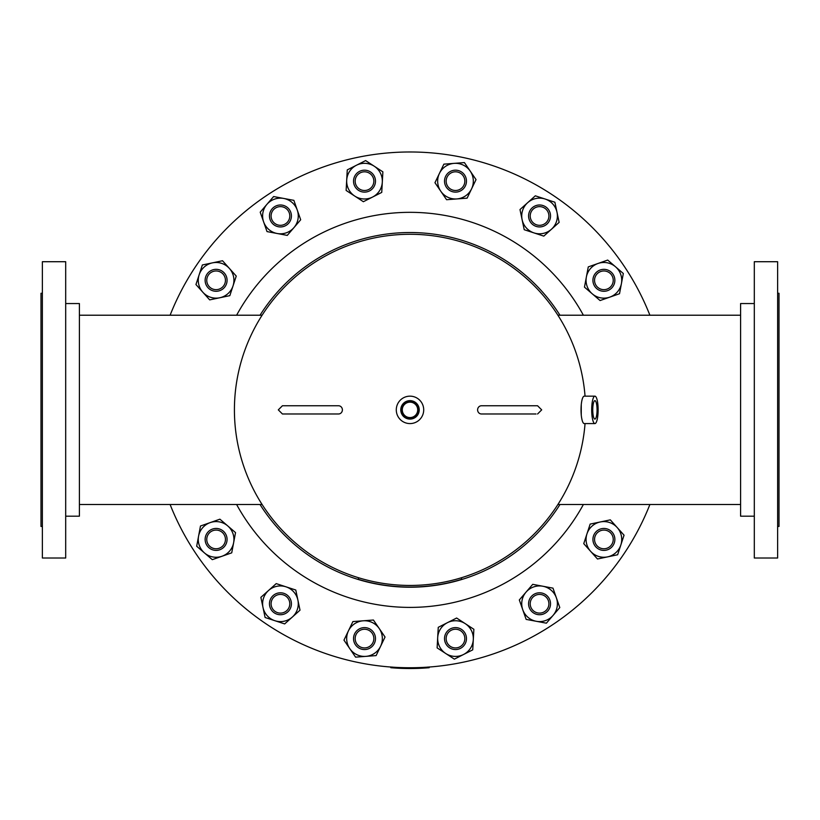 <?xml version="1.0" encoding="UTF-8"?>
<svg xmlns="http://www.w3.org/2000/svg" width="820" height="820" viewBox="0 0 820 820"><rect width="100%" height="100%" fill="white"/><g stroke="black" fill="none" stroke-linecap="round" stroke-linejoin="round"><path stroke-width="1.23" d="M740.593 504.515L557.887 504.515A175.583 175.583 0 0 1 262.113 504.515L79.407 504.515M581.257 414.951L581.257 404.783M585.049 423.581A175.583 175.583 0 0 1 410 585.449A175.583 175.583 0 0 1 234.417 409.867A175.583 175.583 0 0 1 410 234.284A175.583 175.583 0 0 1 585.049 396.152A175.583 175.583 0 0 0 410 234.284M402.671 404.27A9.215 9.215 0 0 0 404.404 417.195A9.215 9.215 0 0 0 417.329 415.463A9.215 9.215 0 0 0 415.596 402.538A9.215 9.215 0 0 0 402.671 404.27M402.958 404.485A8.866 8.866 0 0 0 404.619 416.908A8.866 8.866 0 0 0 417.042 415.248A8.866 8.866 0 0 0 415.381 402.825A8.866 8.866 0 0 0 402.958 404.485M403.87 405.183A7.718 7.718 0 0 0 405.316 415.996A7.718 7.718 0 0 0 416.13 414.551A7.718 7.718 0 0 0 414.684 403.737A7.718 7.718 0 0 0 403.87 405.183M420.896 418.19A13.714 13.714 0 0 0 418.323 398.971A13.714 13.714 0 0 0 399.104 401.544A13.714 13.714 0 0 0 401.677 420.773A13.714 13.714 0 0 0 420.896 418.19M597.052 411.066A9.215 2.163 90 0 0 594.9 400.652A9.215 2.163 90 0 0 592.768 408.667A9.215 2.163 90 0 0 594.9 419.082A9.215 2.163 90 0 0 597.052 411.066M594.91 396.152L584.24 396.152A13.714 3.218 90 0 0 581.052 408.083A13.714 3.218 90 0 0 584.24 423.581L594.91 423.581A13.714 3.218 90 0 0 598.098 411.66A13.714 3.218 90 0 0 594.91 396.152A13.714 3.218 90 0 0 591.722 408.083A13.714 3.218 90 0 0 594.91 423.581M777.626 293.273L779 293.273L779 526.46L777.626 526.46M777.626 558.02L754.308 558.02L754.308 261.713L777.626 261.713L777.626 558.02M754.308 516.18L740.593 516.18L740.593 303.554L754.308 303.554M42.373 293.273L41 293.273L41 526.46L42.373 526.46M42.373 261.713L42.373 558.02L65.692 558.02L65.692 261.713L42.373 261.713M65.692 516.18L79.407 516.18L79.407 303.554L65.692 303.554M537.572 413.987L541.692 409.867L537.572 405.756L481.504 405.756A4.11 3.895 90 0 0 477.609 409.867A4.11 3.895 90 0 0 481.504 413.987L536.024 413.987M282.428 413.987L338.496 413.987A4.11 3.895 -90 0 0 342.391 409.867A4.11 3.895 -90 0 0 338.496 405.756L282.428 405.756L278.308 409.867L282.428 413.987L283.976 413.987M375.406 235.934A177.335 177.335 0 0 1 559.968 315.218A177.335 177.335 0 0 0 260.032 315.218M410 587.202A177.335 177.335 0 0 1 260.032 504.515A177.335 177.335 0 0 0 559.968 504.515M236.621 504.515A197.528 197.528 0 0 0 583.379 504.515M583.379 315.218A197.528 197.528 0 0 0 236.621 315.218M460.307 662.796A257.89 257.89 0 0 1 170.109 504.515A257.89 257.89 0 0 0 649.891 504.515M649.891 315.218A257.89 257.89 0 0 0 170.109 315.218A257.89 257.89 0 0 1 359.693 156.938M210.699 272.691A9.338 9.338 0 0 1 223.716 274.905A9.338 9.338 0 0 1 221.513 287.922A9.338 9.338 0 0 1 208.485 285.719A9.338 9.338 0 0 1 210.699 272.691M209.746 271.358A10.978 10.978 0 0 1 225.049 273.952A10.978 10.978 0 0 1 222.456 289.255A10.978 10.978 0 0 1 207.152 286.662A10.978 10.978 0 0 1 209.746 271.358M278.359 206.865A9.338 9.338 0 0 1 289.552 213.887A9.338 9.338 0 0 1 282.531 225.08A9.338 9.338 0 0 1 271.338 218.058A9.338 9.338 0 0 1 278.359 206.865M277.99 205.277A10.978 10.978 0 0 1 291.141 213.528A10.978 10.978 0 0 1 282.89 226.668A10.978 10.978 0 0 1 269.749 218.417A10.978 10.978 0 0 1 277.99 205.277M366.068 171.944A9.338 9.338 0 0 1 373.715 182.706A9.338 9.338 0 0 1 362.942 190.363A9.338 9.338 0 0 1 355.296 179.59A9.338 9.338 0 0 1 366.068 171.944M366.335 170.334A10.978 10.978 0 0 1 375.324 182.983A10.978 10.978 0 0 1 362.676 191.972A10.978 10.978 0 0 1 353.686 179.313A10.978 10.978 0 0 1 366.335 170.334M460.461 173.235A9.338 9.338 0 0 1 463.402 186.119A9.338 9.338 0 0 1 450.529 189.061A9.338 9.338 0 0 1 447.587 176.187A9.338 9.338 0 0 1 460.461 173.235M461.332 171.851A10.978 10.978 0 0 1 464.786 186.98A10.978 10.978 0 0 1 449.657 190.445A10.978 10.978 0 0 1 446.203 175.316A10.978 10.978 0 0 1 461.332 171.851M547.176 210.566A9.338 9.338 0 0 1 544.972 223.583A9.338 9.338 0 0 1 531.944 221.379A9.338 9.338 0 0 1 534.148 208.352A9.338 9.338 0 0 1 547.176 210.566M548.508 209.612A10.978 10.978 0 0 1 545.915 224.916A10.978 10.978 0 0 1 530.612 222.322A10.978 10.978 0 0 1 533.205 207.019A10.978 10.978 0 0 1 548.508 209.612M613.001 278.226A9.338 9.338 0 0 1 605.98 289.419A9.338 9.338 0 0 1 594.787 282.398A9.338 9.338 0 0 1 601.808 271.205A9.338 9.338 0 0 1 613.001 278.226M614.59 277.857A10.978 10.978 0 0 1 606.349 291.008A10.978 10.978 0 0 1 593.198 282.757A10.978 10.978 0 0 1 601.449 269.616A10.978 10.978 0 0 1 614.59 277.857M609.301 547.043A9.338 9.338 0 0 1 596.284 544.839A9.338 9.338 0 0 1 598.487 531.811A9.338 9.338 0 0 1 611.515 534.015A9.338 9.338 0 0 1 609.301 547.043M610.254 548.375A10.978 10.978 0 0 1 594.951 545.782A10.978 10.978 0 0 1 597.544 530.478A10.978 10.978 0 0 1 612.847 533.072A10.978 10.978 0 0 1 610.254 548.375M541.641 612.868A9.338 9.338 0 0 1 530.448 605.847A9.338 9.338 0 0 1 537.469 594.654A9.338 9.338 0 0 1 548.662 601.675A9.338 9.338 0 0 1 541.641 612.868M542.01 614.457A10.978 10.978 0 0 1 528.859 606.216A10.978 10.978 0 0 1 537.11 593.065A10.978 10.978 0 0 1 550.251 601.316A10.978 10.978 0 0 1 542.01 614.457M453.931 647.79A9.338 9.338 0 0 1 446.285 637.027A9.338 9.338 0 0 1 457.058 629.37A9.338 9.338 0 0 1 464.704 640.143A9.338 9.338 0 0 1 453.931 647.79M453.665 649.399A10.978 10.978 0 0 1 444.676 636.75A10.978 10.978 0 0 1 457.324 627.761A10.978 10.978 0 0 1 466.313 640.42A10.978 10.978 0 0 1 453.665 649.399M359.539 646.498A9.338 9.338 0 0 1 356.597 633.614A9.338 9.338 0 0 1 369.471 630.672A9.338 9.338 0 0 1 372.413 643.546A9.338 9.338 0 0 1 359.539 646.498M358.668 647.882A10.978 10.978 0 0 1 355.214 632.753A10.978 10.978 0 0 1 370.343 629.288A10.978 10.978 0 0 1 373.797 644.418A10.978 10.978 0 0 1 358.668 647.882M272.824 609.168A9.338 9.338 0 0 1 275.028 596.15A9.338 9.338 0 0 1 288.056 598.354A9.338 9.338 0 0 1 285.852 611.382A9.338 9.338 0 0 1 272.824 609.168M271.492 610.121A10.978 10.978 0 0 1 274.085 594.818A10.978 10.978 0 0 1 289.388 597.411A10.978 10.978 0 0 1 286.795 612.714A10.978 10.978 0 0 1 271.492 610.121M206.999 541.507A9.338 9.338 0 0 1 214.02 530.314A9.338 9.338 0 0 1 225.213 537.336A9.338 9.338 0 0 1 218.192 548.529A9.338 9.338 0 0 1 206.999 541.507M205.41 541.876A10.978 10.978 0 0 1 213.651 528.726A10.978 10.978 0 0 1 226.802 536.977A10.978 10.978 0 0 1 218.55 550.117A10.978 10.978 0 0 1 205.41 541.876M233.044 285.862L236.252 276.084L222.517 260.739L212.441 262.861A17.835 17.835 0 0 1 233.044 285.862L229.836 295.651L219.76 297.762A17.835 17.835 0 0 0 233.044 285.862M202.366 264.973L212.441 262.861A17.835 17.835 0 0 0 199.157 274.751L195.949 284.54L209.684 299.874L219.76 297.762A17.835 17.835 0 0 1 199.157 274.751L202.366 264.973M293.97 227.591L300.684 219.78L293.857 200.346L283.74 198.45A17.835 17.835 0 0 1 293.97 227.591L287.266 235.401L277.15 233.495A17.835 17.835 0 0 0 293.97 227.591M273.624 196.544L283.74 198.45A17.835 17.835 0 0 0 266.91 204.354L260.207 212.165L267.023 231.588L277.15 233.495A17.835 17.835 0 0 1 266.91 204.354L273.624 196.544M372.557 197.066L381.741 192.413L382.315 182.132L382.878 171.851L374.258 166.224A17.835 17.835 0 0 1 372.557 197.066L363.373 201.71L354.752 196.082A17.835 17.835 0 0 0 372.557 197.066M365.638 160.587L374.258 166.224A17.835 17.835 0 0 0 356.454 165.24L347.27 169.883L346.696 180.164L346.132 190.445L354.752 196.082A17.835 17.835 0 0 1 356.454 165.24L365.638 160.587M456.842 198.932L467.113 198.153L471.572 188.877L476.03 179.59L470.219 171.093A17.835 17.835 0 0 1 456.842 198.932L446.582 199.711L440.77 191.214A17.835 17.835 0 0 0 456.842 198.932M464.407 162.585L470.219 171.093A17.835 17.835 0 0 0 454.147 163.364L443.876 164.154L434.959 182.706L440.77 191.214A17.835 17.835 0 0 1 454.147 163.364L464.407 162.585M534.005 232.911L543.783 236.119L559.127 222.384L557.005 212.308A17.835 17.835 0 0 1 534.005 232.911L524.216 229.702L522.104 219.627A17.835 17.835 0 0 0 534.005 232.911M554.894 202.232L557.005 212.308A17.835 17.835 0 0 0 545.115 199.024L535.327 195.816L519.993 209.551L522.104 219.627A17.835 17.835 0 0 1 545.115 199.024L554.894 202.232M592.276 293.837L600.086 300.55L619.52 293.724L621.416 283.607A17.835 17.835 0 0 1 592.276 293.837L584.465 287.133L586.372 277.016A17.835 17.835 0 0 0 592.276 293.837M623.323 273.49L621.416 283.607A17.835 17.835 0 0 0 615.512 266.777L607.702 260.073L588.278 266.889L586.372 277.016A17.835 17.835 0 0 1 615.512 266.777L623.323 273.49M586.956 533.871L583.748 543.65L597.483 558.994L607.558 556.882A17.835 17.835 0 0 1 586.956 533.871L590.164 524.082L600.24 521.971A17.835 17.835 0 0 0 586.956 533.871M617.634 554.761L607.558 556.882A17.835 17.835 0 0 0 620.842 544.982L624.051 535.193L610.316 519.859L600.24 521.971A17.835 17.835 0 0 1 620.842 544.982L617.634 554.761M526.03 592.143L519.316 599.953L526.143 619.387L536.259 621.283A17.835 17.835 0 0 1 526.03 592.143L532.733 584.332L542.85 586.239A17.835 17.835 0 0 0 526.03 592.143M546.376 623.19L536.259 621.283A17.835 17.835 0 0 0 553.09 615.379L559.793 607.569L552.977 588.145L542.85 586.239A17.835 17.835 0 0 1 553.09 615.379L546.376 623.19M447.443 622.667L438.259 627.32L437.685 637.601L437.121 647.882L445.742 653.509A17.835 17.835 0 0 1 447.443 622.667L456.627 618.024L465.247 623.651A17.835 17.835 0 0 0 447.443 622.667M454.362 659.147L445.742 653.509A17.835 17.835 0 0 0 463.546 654.493L472.73 649.85L473.304 639.569L473.868 629.288L465.247 623.651A17.835 17.835 0 0 1 463.546 654.493L454.362 659.147M363.157 620.801L352.887 621.58L348.428 630.857L343.969 640.143L349.781 648.64A17.835 17.835 0 0 1 363.157 620.801L373.418 620.022L379.229 628.52A17.835 17.835 0 0 0 363.157 620.801M355.593 657.148L349.781 648.64A17.835 17.835 0 0 0 365.853 656.369L376.124 655.59L385.041 637.027L379.229 628.52A17.835 17.835 0 0 1 365.853 656.369L355.593 657.148M285.995 586.823L276.217 583.614L260.873 597.349L262.994 607.425A17.835 17.835 0 0 1 285.995 586.823L295.784 590.031L297.896 600.107A17.835 17.835 0 0 0 285.995 586.823M265.106 617.501L262.994 607.425A17.835 17.835 0 0 0 274.885 620.709L284.673 623.918L300.007 610.182L297.896 600.107A17.835 17.835 0 0 1 274.885 620.709L265.106 617.501M227.724 525.897L219.914 519.183L200.48 526.009L198.583 536.126A17.835 17.835 0 0 1 227.724 525.897L235.535 532.6L233.628 542.727A17.835 17.835 0 0 0 227.724 525.897M196.677 546.243L198.583 536.126A17.835 17.835 0 0 0 204.487 552.957L212.298 559.66L231.722 552.844L233.628 542.727A17.835 17.835 0 0 1 204.487 552.957L196.677 546.243M393.959 667.951L394.84 668.013L393.959 667.951M426.902 667.89L427.784 667.818L426.902 667.89M429.147 666.937L429.208 667.705L427.845 667.818A225.736 225.736 0 0 1 392.155 667.818L390.791 667.705L390.853 666.937M427.784 667.049L427.845 667.818M461.363 577.772L461.824 579.279A177.161 177.161 0 0 1 358.176 579.279L358.637 577.772M392.216 667.049L392.155 667.818M740.593 315.218L557.887 315.218M79.407 315.218L262.113 315.218M536.024 405.756L537.572 405.756"/></g></svg>
